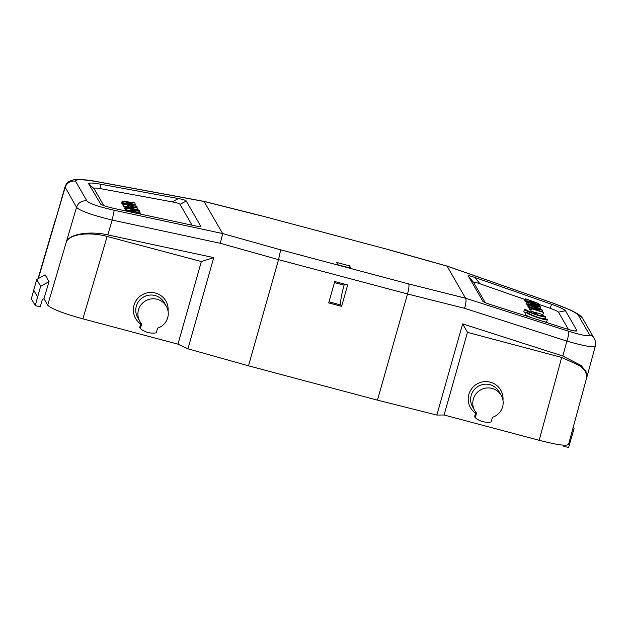 <?xml version="1.0" encoding="UTF-8"?>
<svg xmlns="http://www.w3.org/2000/svg" width="627" height="627" viewBox="0 0 627 627"><rect width="100%" height="100%" fill="white"/><g stroke="black" fill="none" stroke-linecap="round" stroke-linejoin="round"><path stroke-width="0.94" d="M563.007 445.068L563.673 446.228L568.595 447.537L574.113 428.312L573.313 426.924M563.673 446.228L563.971 445.139M568.462 443.775C568.642 446.487 558.876 445.335 539.165 440.303L444.081 414.996L436.839 415.066L377.478 400.151L248.504 365.823L187.943 348.816L213.744 257.619L201.353 261.537L107.146 236.457C91.456 232.123 71.635 233.236 66.548 241.207L47.707 305.161L43.976 298.687L49.008 281.617L45.081 274.798L36.719 279.501L33.701 290.183L37.62 297.002L40.645 286.312L36.719 279.501M47.707 305.161C51.155 308.743 62.888 313.312 82.897 318.853L177.974 344.16L187.943 348.816M586.637 377.877L568.595 444.284M586.668 377.76L585.783 371.929L580.469 366.058L561.674 357.445L467.468 332.365L444.081 414.996M475.556 413.13A17.485 17.219 -29.9 0 1 488.841 381.859A17.485 17.219 -29.9 0 1 502.964 400.324M474.772 410.591L472.609 406.845A15.244 15.009 -29.9 0 1 483.989 384.296A15.244 15.009 -29.9 0 1 499.029 391.624L501.185 395.371A15.244 15.009 150.1 0 0 473.361 399.085A15.244 15.009 150.1 0 0 476.567 413.075L475.258 417.715A19.508 19.202 150.1 0 0 491.16 421.947L492.477 417.308A15.244 15.009 150.1 0 0 501.185 395.371M475.258 417.715L474.592 416.555L475.83 412.182M436.839 415.066L462.648 323.869L467.468 332.365M462.648 323.869L562.827 356.018L581.143 365.51L586.033 371.498L586.527 378.293M220.343 243.3L112.186 220.061L114.216 210.264L222.656 233.565L220.343 243.3L278.553 259.641L407.519 293.977L377.478 400.151M578.141 314.981L589.552 334.787C589.78 336.793 582.632 335.563 568.125 331.087A8.966 2.14 107.8 0 1 566.886 341.088L464.576 308.312C466.096 303.084 466.425 299.722 465.547 298.217L447.027 266.06L551.76 302.676C566.698 308.045 575.484 312.144 578.141 314.981A8.966 8.825 -29.9 0 1 582.953 318.908L582.953 318.908C581.511 316.353 579.442 314.448 570.609 310.146L551.752 302.614M464.576 308.312L407.519 293.977C408.922 288.686 409.306 285.34 408.686 283.921L465.547 298.217L568.125 331.087M248.504 365.823L278.553 259.641L280.661 249.844L408.686 283.921M328.713 302.919L334.771 281.515L347.671 284.948L341.613 306.352L328.713 302.919M349.552 265.872L350.924 268.262L338.031 264.829L336.66 262.439L349.552 265.872L349.02 267.753M344.403 284.078L344.098 285.144A17.932 2.234 -75.1 0 0 340.829 304.988L341.613 306.352M280.661 249.844L222.656 233.565L203.987 201.369L97.6 181.728A8.966 1.999 -79.5 0 1 97.851 181.854C82.811 179.267 75.381 179.048 75.561 181.203L86.973 201.016A8.966 8.825 150.1 0 0 76.525 207.325L66.548 241.207C71.047 233.126 91.84 231.144 107.813 234.898L213.744 257.619M107.813 234.898L112.186 220.061C91.887 215.1 79.997 210.86 76.525 207.325L64.996 186.877C66.791 183.93 65.561 181.963 74.158 179.69C80.366 179.173 88.18 179.847 97.6 181.728M114.216 210.264C98.752 206.769 89.669 203.689 86.973 201.016M64.989 186.862L55.145 221.409L65.114 187.52A8.966 8.825 -29.9 0 1 75.561 181.203M38.325 278.6L55.145 221.409M43.976 298.687L42.315 299.62L40.191 306.893L35.277 305.584L31.35 298.765L33.701 290.183M49.008 281.617L40.645 286.312M35.277 305.584L37.62 297.002M201.353 261.537L177.974 344.16M140.667 323.987A17.485 17.219 -29.9 0 1 153.944 292.723A17.485 17.219 -29.9 0 1 168.067 311.18M139.876 321.447L137.721 317.701A15.244 15.009 -29.9 0 1 149.101 295.16A15.244 15.009 -29.9 0 1 164.133 302.48L166.296 306.227A15.244 15.009 150.1 0 0 138.465 309.95A15.244 15.009 150.1 0 0 141.678 323.932L140.362 328.572A19.508 19.202 150.1 0 0 156.272 332.812L157.581 328.164A15.244 15.009 150.1 0 0 166.296 306.227M140.362 328.572L139.696 327.419L140.934 323.038M203.987 201.369L260.856 215.657L389.006 249.773L447.027 266.06M568.446 329.465L558.477 312.152C557.685 311.29 554.95 310.012 550.271 308.335L551.548 304.244L474.804 277.455C470.164 275.849 468.016 275.402 468.377 276.131L482.79 301.132C483.292 301.908 485.823 303.029 490.385 304.495L565.578 328.587C573.219 330.954 576.997 331.605 576.911 330.554L576.55 331.032M574.834 330.97L576.911 330.554L565.499 310.749C564.128 309.268 559.48 307.097 551.548 304.244M525.269 299.604L480.07 283.827C475.423 282.221 473.283 281.774 473.644 282.495L485.243 302.629M550.271 308.335L538.193 304.119M539.369 305.858L539.557 305.373L526.915 301.14L526.116 303.217L526.688 300.741L535.717 302.512L525.575 298.813L524.775 300.889L526.312 301.705M526.116 303.217L526.696 303.413M528.451 303.797L541.987 309.589L537.731 307.567L537.018 306.329L540.654 307.269L540.396 306.822L528.451 303.797L527.644 305.874L528.741 306.642M540.066 306.744L539.949 306.054L527.307 301.822L526.508 303.899L528.083 304.746M529.274 305.239L540.733 309.879L530.505 307.363L541.775 311.697L531.234 308.633L530.661 311.11L542.857 314.566L543.656 312.481L531.9 307.653L542.386 310.279L529.274 305.239L528.475 307.316L529.76 308.116M530.23 306.893L529.431 308.97L530.763 309.856M527.769 310.475L524.564 309.37L523.819 311.47A11.208 1.293 19.4 0 0 525.928 313.045M526.21 312.254A11.208 1.293 19.4 0 0 536.485 317.207A11.208 1.293 19.4 0 0 547.355 319.668A11.208 1.293 19.4 0 0 547.363 319.566L543.97 318.202A7.83 0.901 -160.6 0 1 544.189 318.547A7.83 0.901 -160.6 0 1 537.151 317.019A7.83 0.901 -160.6 0 1 529.478 313.531L526.21 312.254L525.465 314.354A11.208 1.293 19.4 0 0 531.155 317.56M544.236 321.753A11.208 1.293 19.4 0 0 546.619 321.769L547.355 319.668M538.021 304.557L538.452 303.444L529.407 301.673L539.557 305.373M526.688 300.741L526.915 301.14M525.575 298.813L538.452 303.444M525.794 299.189L524.995 301.266M536.304 306.995L529.901 304.463L535.724 306L536.304 306.995M541.806 310.059L541.987 309.589M528.694 304.22L527.887 306.297M540.16 308.539L540.654 307.269M535.474 306.658L535.724 306M540.176 306.446L527.534 302.214L526.735 304.291M527.307 301.822L527.534 302.214M531.234 308.633L543.656 312.481M531.461 309.033L530.661 311.11M530.505 307.363L529.705 309.44M529.501 305.631L528.702 307.708M542.23 311.627L542.606 310.655M524.564 309.37A11.208 1.293 19.4 0 0 534.839 314.323A11.208 1.293 19.4 0 0 545.717 316.784A11.208 1.293 19.4 0 0 545.717 316.69L542.324 315.318A7.83 0.901 -160.6 0 1 542.543 315.663A7.83 0.901 -160.6 0 1 537.402 314.754L536.83 313.759L533.64 312.693L534.212 313.68A7.83 0.901 -160.6 0 1 527.769 310.459A7.83 0.901 -160.6 0 1 527.777 310.443M542.159 315.796L542.324 315.318M533.397 313.382L533.64 312.693M543.805 318.681L543.97 318.202M595.219 345.391C595.423 348.056 585.986 346.621 566.886 341.088L562.827 356.018M100.712 204.19L88.666 183.821C88.587 182.684 92.522 182.802 100.453 184.173L178.389 198.563C183.123 199.441 185.733 200.264 186.243 201.032L200.648 226.033C201.008 226.77 198.783 226.621 193.97 225.602L114.475 208.517C106.261 206.659 101.464 205.029 100.077 203.634L100.312 203.9M200.193 226.472L200.648 226.033L198.438 226.394M103.8 205.585L93.964 188.508C93.909 187.841 96.221 187.912 100.9 188.719L172.198 201.878C176.924 202.764 179.541 203.587 180.043 204.347L192.05 225.187M138.857 210.656L138.967 210.076L125.635 207.067L125.228 209.253L125.956 209.739M123.832 203.924L128.221 205.46L128.935 206.691L125.165 206.244L125.424 206.691L137.822 208.101L123.832 203.924L123.425 206.111L125.039 206.894M125.165 206.244L124.757 208.43L125.298 208.909M127.148 211.244L127.367 210.069L136.764 210.578L126.254 208.14L125.847 210.327L127.203 210.931M123.017 203.877L121.756 203.211L122.163 201.032L134.319 204.441L123.213 202.858L122.806 205.037L123.527 205.546M124.068 204.339L123.66 206.526M129.695 205.852L136.318 207.608L130.275 206.855L129.695 205.852M137.572 209.449L137.822 208.101M125.424 206.691L125.016 208.869M128.01 206.581L128.221 205.46M125.862 207.459L125.455 209.645M125.635 207.067L138.967 210.076M126.474 208.517L126.066 210.703M126.254 208.14L139.359 210.758L139.586 211.158L130.197 210.656L140.699 213.086L127.594 210.468L127.438 211.307M127.367 210.069L127.594 210.468M139.343 212.482L139.586 211.158M140.503 214.113L140.699 213.086M122.39 201.432L121.983 203.61M123.213 202.858L136.992 206.659L125.149 203.407L136.043 205.005L124.099 201.588L134.805 202.866L122.163 201.032M134.844 204.3L135.04 203.266M135.847 206.04L136.043 205.005M136.843 207.474L136.992 206.659M123.425 203.234L123.025 205.413M539.165 440.303L561.674 357.445M329.018 301.846L340.829 304.988M344.098 285.144L334.473 282.581M261.036 215.782L204.175 201.486L97.851 181.854M551.76 302.676L447.067 266.138L389.061 249.859M107.146 236.457L82.897 318.853M473.644 282.495L468.377 276.131M474.804 277.455L480.07 283.827M558.477 312.152L565.499 310.749M595.344 345.994C596.05 343.745 595.721 341.315 594.365 338.713L594.365 338.713A8.966 8.825 150.1 0 0 589.552 334.787M88.666 183.821L93.964 188.508M186.243 201.032L180.043 204.347M172.198 201.878L178.389 198.563M100.453 184.173L100.9 188.719M55.466 219.403L37.988 278.788M260.856 215.657L389.006 249.773M545.082 318.571L545.717 316.784M594.365 338.713L582.953 318.908M595.344 346.01L586.786 377.517"/></g></svg>
